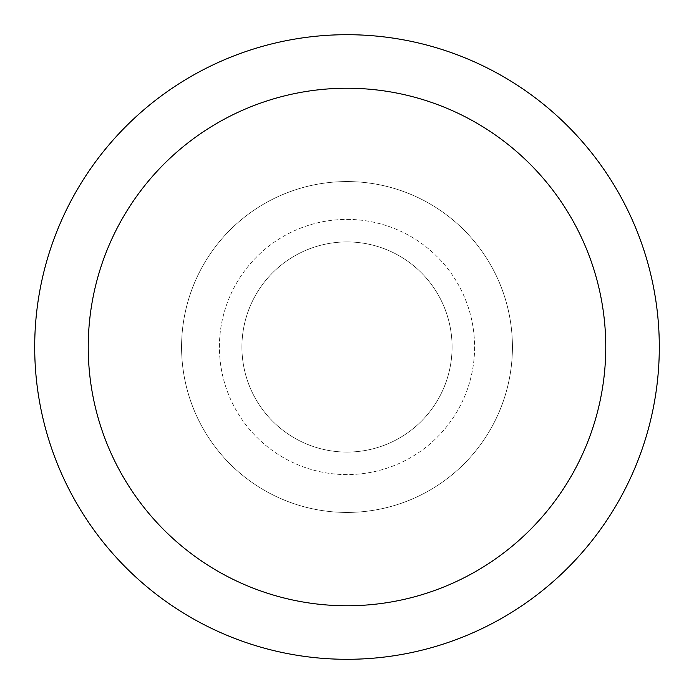 <?xml version="1.0" encoding="UTF-8"?>
<svg xmlns="http://www.w3.org/2000/svg" width="694" height="694" viewBox="0 0 694 694"><rect width="100%" height="100%" fill="white"/><g stroke="black" fill="none" stroke-linecap="round" stroke-linejoin="round"><path stroke-width="0.52" stroke-dasharray="3.47 2.6" d="M347 241.92A105.08 105.08 0 0 1 452.08 347A105.08 105.08 0 0 1 347 452.08A105.08 105.08 0 0 1 241.92 347A105.08 105.08 0 0 1 347 241.92A105.08 105.08 0 0 1 452.08 347A105.08 105.08 0 0 1 347 452.08A105.08 105.08 0 0 1 241.92 347A105.08 105.08 0 0 1 347 241.92A105.08 105.08 0 0 1 452.08 347A105.08 105.08 0 0 1 347 452.08A105.08 105.08 0 0 1 241.92 347A105.08 105.08 0 0 1 347 241.92A105.08 105.08 0 0 1 452.08 347A105.08 105.08 0 0 1 347 452.08A105.08 105.08 0 0 1 241.92 347A105.08 105.08 0 0 1 347 241.92M347 219.399A127.601 127.601 0 0 1 474.601 347A127.601 127.601 0 0 1 347 474.601A127.601 127.601 0 0 1 219.399 347A127.601 127.601 0 0 1 347 219.399A127.601 127.601 0 0 1 474.601 347A127.601 127.601 0 0 1 347 474.601A127.601 127.601 0 0 1 219.399 347A127.601 127.601 0 0 1 347 219.399M347 181.568A165.432 165.432 0 0 1 512.432 347A165.432 165.432 0 0 1 347 512.432A165.432 165.432 0 0 1 181.568 347A165.432 165.432 0 0 1 347 181.568A165.432 165.432 0 0 1 512.432 347A165.432 165.432 0 0 1 347 512.432A165.432 165.432 0 0 1 181.568 347A165.432 165.432 0 0 1 347 181.568A165.432 165.432 0 0 1 512.432 347A165.432 165.432 0 0 1 347 512.432A165.432 165.432 0 0 1 181.568 347A165.432 165.432 0 0 1 347 181.568A165.432 165.432 0 0 1 512.432 347A165.432 165.432 0 0 1 347 512.432A165.432 165.432 0 0 1 181.568 347A165.432 165.432 0 0 1 347 181.568M347 34.7A312.3 312.3 0 0 1 659.3 347A312.3 312.3 0 0 1 347 659.3A312.3 312.3 0 0 1 34.7 347A312.3 312.3 0 0 1 347 34.7"/><path stroke-width="1.04" d="M347 34.7A312.3 312.3 0 0 1 659.3 347A312.3 312.3 0 0 1 347 659.3A312.3 312.3 0 0 1 34.7 347A312.3 312.3 0 0 1 347 34.7M347 88.233A258.767 258.767 0 0 1 605.767 347A258.767 258.767 0 0 1 347 605.767A258.767 258.767 0 0 1 88.233 347A258.767 258.767 0 0 1 347 88.233"/></g></svg>
